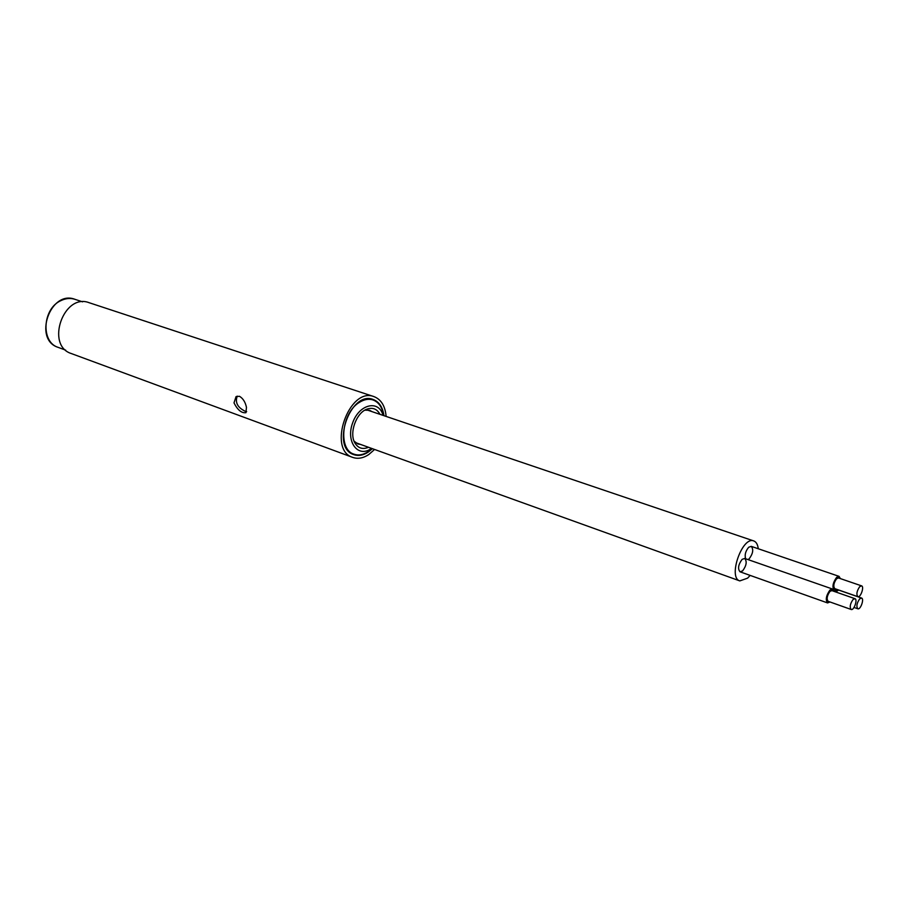<?xml version="1.0" encoding="UTF-8"?>
<svg xmlns="http://www.w3.org/2000/svg" width="908" height="908" viewBox="0 0 908 908"><rect width="100%" height="100%" fill="white"/><g stroke="black" fill="none" stroke-linecap="round" stroke-linejoin="round"><path stroke-width="1.36" d="M386.127 416.42C385.196 406.001 381.144 399.406 373.971 396.614L89.086 302.693C63.639 292.739 45.218 345.494 71.323 353.553L352.735 457.405C357.854 459.164 363.2 458.2 368.784 454.545L374.584 449.471M237.226 396.126C234.922 402.528 237.601 407.579 245.262 411.267L246.658 411.63M239.474 396.297C243.015 398.374 245.342 402.074 246.465 407.397L245.92 412.697C241.573 413.276 237.601 409.996 233.992 402.88L236.046 396.603L239.474 396.297M372.405 448.688L368.33 452.036C363.279 455.351 358.444 456.213 353.814 454.636C330.387 447.746 350.465 390.258 373.086 399.452C379.124 401.745 382.733 407.159 383.936 415.682M373.971 396.614C349.081 386.513 326.971 449.812 352.735 457.405M364.846 410.166L369.613 410.303L372.042 411.653M360.601 444.443L357.854 443.978L354.041 441.118M383.562 415.558C382.325 407.351 378.784 402.142 372.938 399.929C368.671 398.589 364.176 399.384 359.454 402.335C341.601 412.595 337.867 449.687 353.995 454.17C358.535 455.725 363.291 454.874 368.262 451.628L372.03 448.552M379.987 414.343C376.99 408.861 372.575 407.147 366.764 409.213C356.061 413.026 348.944 433.422 354.949 443.059C358.206 448.291 362.723 449.698 368.489 447.281M371.52 448.37L371.031 448.711C357.797 458.086 345.63 441.583 352.644 422.878C359.193 404.003 378.92 399.486 383.04 415.376M861.579 598.054L859.706 598.849C856.789 603.139 856.153 606.453 857.81 608.791C860.523 610.028 864.461 598.769 861.579 598.054L838.595 590.052L835.78 591.982M835.031 591.721L836.813 589.349M854.961 598.678L831.887 590.62L829.969 591.392C827.018 595.659 826.405 598.962 828.13 601.312L851.171 609.484C853.906 610.744 857.89 599.416 854.961 598.678L853.066 599.484C850.115 603.797 849.479 607.134 851.171 609.484M829.991 601.97L827.563 602.923C825.315 599.859 826.11 595.557 829.957 590.018L832.443 589.008L833.748 591.267M827.563 602.923L740.02 571.802C737.568 568.749 738.261 564.594 742.131 559.351L744.708 558.443C747.17 561.473 746.478 565.616 742.63 570.882L740.02 571.802C737.568 568.749 738.261 564.594 742.131 559.351L744.708 558.443L832.443 589.008M861.579 585.864L838.493 577.953L836.62 578.725C833.669 582.981 833.056 586.284 834.793 588.645L857.844 596.67C860.58 597.907 864.507 586.579 861.579 585.864L859.728 586.647C856.789 590.96 856.153 594.309 857.844 596.67M836.643 589.292L834.225 590.245C831.978 587.181 832.772 582.879 836.609 577.34L839.049 576.353L840.354 578.589M839.049 576.353L751.245 546.355L748.714 547.24C745.559 551.043 744.515 554.879 745.604 558.76C744.515 554.879 745.559 551.043 748.714 547.24L751.245 546.355C753.719 549.397 753.027 553.539 749.191 558.806L748.01 559.589M758.271 548.761C757.737 544.482 756.239 541.883 753.776 540.941C742.29 535.868 727.66 577.738 739.816 580.904L747.636 578.135L750.144 575.4M74.955 299.322C50.326 289.607 32.847 339.66 58.169 347.378C40.735 342.214 42.415 308.89 60.757 300.696C65.592 298.312 70.325 297.858 74.955 299.322L82.549 301.842M58.169 347.378L65.671 350.147M350.681 452.956L353.995 454.17M369.59 398.816L372.938 399.929M857.81 608.791L854.031 607.452M833.385 589.95L834.225 590.245M753.776 540.941L366.855 409.894M739.816 580.904L355.437 442.582"/></g></svg>
